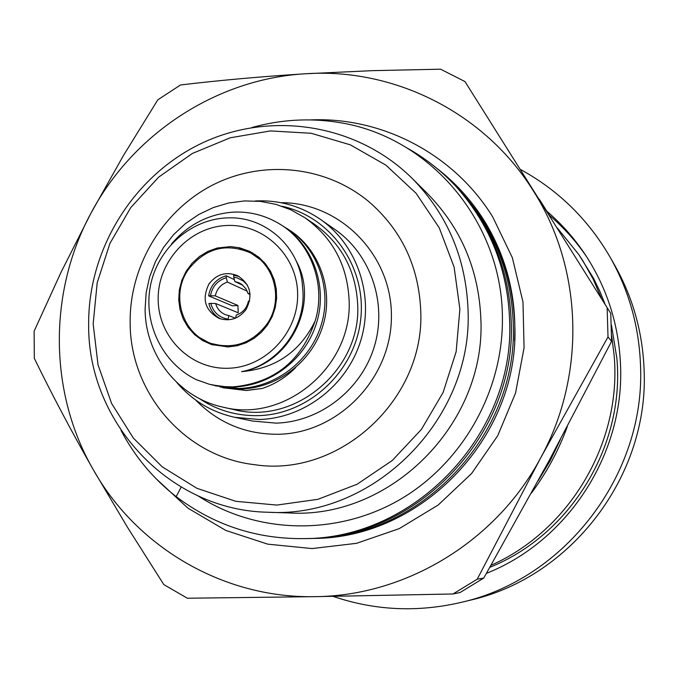 <?xml version="1.0" encoding="UTF-8"?>
<svg xmlns="http://www.w3.org/2000/svg" width="678" height="678" viewBox="0 0 678 678"><rect width="100%" height="100%" fill="white"/><g stroke="black" fill="none" stroke-linecap="round" stroke-linejoin="round"><path stroke-width="1.02" d="M267.895 512.237L289.167 512.958C390.647 519.178 486.033 423.775 480.872 319.058C478.821 269.658 460.964 227.774 427.276 193.399L412.173 178.399C447.294 214.24 465.913 257.971 468.032 309.575C473.371 418.996 373.697 518.746 267.895 512.237C169.585 510.526 87.674 422.479 88.648 324.804C87.962 248.436 134.38 174.424 203.332 142.499C272.242 110.59 357.73 124.43 412.173 178.399M251.885 127.523C285.184 118.286 318.66 117.463 352.323 125.057C437.378 145.278 502.974 227.698 502.415 319.406C502.712 391.935 462.193 463.481 399.461 499.864C336.703 535.942 257.115 534.357 198.069 495.898M459.887 309.126L454.124 267.124L439.242 227.833L416.08 193.264L385.909 165.144L350.331 144.838L311.202 133.278L270.488 130.922L230.215 137.795L192.34 153.474L158.652 177.136L130.752 207.595L109.946 243.368L97.2 282.751L93.157 323.872L98.013 364.764L111.607 403.461L133.346 438.064L162.237 466.845L196.934 488.313L235.758 501.305L276.794 505.076L317.957 499.313L357.128 484.228L392.231 460.523L421.419 429.403L443.107 392.469L456.158 351.653L459.887 309.126M130.142 322.381C129.795 392.689 184.857 456.904 254.487 464.667C339.356 478.015 425.14 399.41 420.733 310.702C418.758 266.022 401.291 229.528 368.34 201.239C325.042 165.559 262.149 159.55 212.29 185.238C162.44 211.002 129.566 265.988 130.142 322.381M303.6 538.612L306.473 538.552C417.046 539.086 516.492 434.386 511.22 321.881C509.407 271.446 492.109 227.554 459.345 190.204L457.447 188.103C490.406 225.664 507.797 269.827 509.627 320.575C514.924 433.784 414.851 539.146 303.6 538.612C256.504 539.103 214.019 525.119 176.161 496.643C153.05 478.515 134.668 456.421 121.006 430.361M310.1 538.476L312.889 538.425C421.97 538.942 520.018 435.734 514.797 324.796C513 275.065 495.932 231.774 463.608 194.925L461.752 192.874C494.27 229.935 511.441 273.488 513.246 323.533C518.484 435.149 419.835 539.01 310.1 538.476L308.287 538.51M316.414 538.349L314.66 538.383M486.465 573.325C567.723 541.205 624.252 454.218 620.565 366.078C619.039 325.728 607.463 288.879 585.817 255.504C574.944 238.995 562.079 224.35 547.222 211.561M333.017 596.352C374.654 610.514 417.25 612.548 460.794 602.454L469.49 600.361C571.156 577.715 649.083 475.676 644.1 370.086C642.71 332.356 632.837 297.278 614.488 264.844L610.056 257.081C588.148 219.392 558.367 190.238 520.738 169.619M460.794 602.454C565.384 579.165 645.634 474.083 640.515 365.383C639.091 326.542 628.938 290.447 610.056 257.081M587.114 257.496C576.436 241.673 563.876 227.63 549.451 215.358M255.165 254.504L254.657 255.106M249.021 251.335L248.555 251.894M460.548 191.543L461.752 192.874M405.207 146.965C425.106 157.855 442.522 171.559 457.447 188.103M181.162 487.135L176.161 496.643M235.58 318.126L236.258 315.075C242.826 312.761 246.868 308.151 248.394 301.235L249.648 300.939M235.376 318.211L228.783 315.584L228.011 319.838M227.978 319.109C219.002 317.55 213.282 312.304 210.807 303.371L215.604 303.507C217.155 308.812 220.426 312.524 225.41 314.651L228.783 315.584M215.604 303.507L238.215 312.787L237.91 305.464L232.435 305.846L208.604 295.862L210.494 295.727C212.222 286.506 217.477 280.506 226.257 277.717L227.384 282.065C220.842 284.379 216.807 288.981 215.29 295.879L210.494 295.727M237.91 305.464L215.29 295.879M234.359 279.624L226.172 275.776L226.257 277.717M226.172 275.776C216.282 278.794 210.426 285.489 208.604 295.862M227.384 282.065L247.224 291.176M249.953 293.133L248.072 293.582L245.987 288.853L241.783 284.404L239.156 282.853L234.851 281.531L233.732 277.183L237.114 277.878L243.258 280.955L247.343 285.014M233.732 277.183L233.656 275.243L239.181 276.539M248.072 293.582L250.089 294.498M220.833 318.991C214.528 315.728 210.553 310.566 208.917 303.498L210.807 303.371M242.902 285.285L234.851 281.531M310.592 119.913C382.341 116.76 454.226 154.262 492.77 217.036L512.348 257.699L522.975 301.956L524.069 347.789L515.543 393.062L497.762 435.64L471.566 473.549L438.183 505.025L399.223 528.628L356.501 543.341L312.016 548.561L267.802 544.163L225.825 530.45L187.925 508.153L155.686 478.329M436.793 168.314C456.557 183.602 472.939 201.993 485.948 223.486C507.169 259.36 516.712 298.439 514.568 340.712M483.77 578.054L460.108 592.513L453.014 593.979L477.219 579.19L483.77 578.054L549.256 460.337L611.598 341.322L610.759 313.431L464.964 81.563L610.759 313.431M453.014 593.979L315.219 596.648C406.241 595.928 496.457 541.146 540.798 457.65L477.219 579.19M163.805 584.589L187.348 598.233L315.219 596.648C224.054 598.606 137.142 547.638 93.395 469.896C71.529 431.471 51.833 394.299 34.324 358.374L34.12 331.195L61.045 272.259L90.903 213.299C48.155 292.286 48.68 392.604 93.395 469.896L127.498 527.315L163.805 584.589M611.598 341.322L608.013 336.949L540.798 457.65C586.292 374.798 582.894 268.564 533.544 191.213C485.177 113.065 394.621 67.69 305.659 73.758C261.632 76.529 219.918 80.267 180.518 84.97L157.804 99.835L123.438 155.533L90.903 213.299C132.812 133.88 216.511 78.758 305.659 73.758L372.527 70.648L440.598 69.19L464.964 81.563M608.013 336.949L607.157 308.414M539.502 199.527L549.816 215.994M539.934 200.222L546.298 210.375M560.384 439.607L550.231 460.642L538.222 480.66M567.308 426.598C558.613 450.506 546.671 472.642 531.467 492.982M491.058 565.266C570.105 530.306 622.133 441.692 614.107 355.009L611.641 335.703M601.691 298.922L593.199 279.209L582.741 260.538L578.842 254.581L557.35 228.02M489.906 567.283C570.74 534.747 625.04 445.615 616.853 358.17L611.429 325.025M605.174 304.49L599.75 291.048L593.394 278.056L578.842 254.581M315.126 321.033C301.337 361.179 273.937 383.129 232.935 386.884L222.689 386.579L214.256 385.367L209.273 384.24L196.281 379.663C162.551 363.281 143.024 323.423 150.414 285.853C157.652 248.216 191.535 218.308 228.732 217.858C266.115 216.587 300.778 247.826 302.532 287.048C307.456 325.516 279.031 364.789 241.546 371.646C275.48 368.671 300.007 351.806 315.126 321.033C326.457 284.726 310.744 242.724 280.175 224.299L282.048 225.477C312.329 244.182 327.771 285.438 316.923 321.711C306.244 358.764 271.081 385.892 233.469 387.019L221.469 386.519L209.383 384.265M171.483 244.038C187.789 224.732 208.273 214.104 232.935 212.155C249.724 211.29 265.471 215.333 280.175 224.299M284.48 227.062L286.964 228.562C316.948 247.089 332.254 287.938 321.525 323.838C310.965 360.518 276.158 387.367 238.91 388.477L212.35 384.985M215.172 385.774L240.936 389.019C278.039 387.909 312.719 361.162 323.236 324.626C333.923 288.87 318.668 248.165 288.786 229.706L286.964 228.562M222.808 387.765L246.445 390.494L262.411 388.426L246.233 390.435L220.062 386.994M226.596 225.503C263.759 223.486 297.295 255.436 297.625 293.913C298.506 332.364 265.81 367.332 228.376 368.247C190.95 369.739 158.262 337.339 158.186 299.413C157.559 261.496 189.416 226.961 226.596 225.503M212.96 345.009L200.391 337.983M228.113 346.933L211.46 344.534L202.612 340.534L194.772 334.796L188.238 327.55L183.272 319.101L180.06 309.77L178.738 299.939L179.339 289.981L181.84 280.294L186.153 271.259L192.103 263.225L199.451 256.513L207.926 251.377L217.18 248.038L230.503 246.606L239.504 247.758L249.75 251.385L258.937 257.293L265.42 263.767L270.59 271.395L274.251 279.929L276.285 289.048L276.599 298.456L275.2 307.795L272.124 316.753L267.479 325.008L261.428 332.262L254.199 338.271L246.038 342.814L237.241 345.729L228.113 346.933M239.003 248.64L252.733 252.987M241.546 371.646C290.642 363.611 319.728 302.998 296.235 261.038M262.411 388.426C275.005 384.146 286.065 377.222 295.591 367.671M198.993 398.359C216.841 410.309 236.605 416.063 258.293 415.631C309.1 414.478 355.221 371.315 360.713 319.245C366.705 267.217 331.152 216.841 282.023 206.248M255.369 200.959L256.216 200.917C279.599 200.002 300.973 206.137 320.33 219.316C357.34 244.944 374.51 295.65 360.806 340.432C347.238 385.257 304.515 418.309 259.208 419.504L234.758 417.317C211.587 412.165 192.298 400.588 176.873 382.578M246.038 309.507C238.885 318.779 229.901 321.745 219.087 318.406C204.951 310.448 201.595 298.947 209.002 283.904C216.723 274.065 226.24 271.319 237.554 275.675C250.428 284.048 253.258 295.328 246.038 309.507M188.315 269.59C205.417 248.012 226.257 242.495 250.835 253.03C275.31 265.344 283.489 300.769 267.013 324.008C252.462 343.026 234.02 349.56 211.697 343.593C182.433 334.762 170.051 295.142 188.315 269.59M250.835 253.03L264.174 262.318M227.605 346.95L211.697 343.593M304.803 217.672L314.245 224.054C341.568 243.597 356.06 270.658 357.721 305.244C360.959 369.951 294.667 425.411 234.046 409.631L222.918 407.131C178.433 397.706 145.05 355.077 145.109 308.948L146.151 292.743L149.626 276.853L155.448 261.64L163.491 247.478L173.551 234.698L185.391 223.621L198.73 214.502L213.256 207.578L228.622 203.01L244.453 200.925L260.369 201.374L275.988 204.366L290.93 209.841L304.803 217.672C332.669 237.597 347.441 265.217 349.128 300.524C352.407 366.586 284.743 423.225 222.918 407.131M234.758 417.317L252.267 421.004L275.946 423.131C319.821 421.987 361.154 390.045 374.264 346.712C387.502 303.413 370.866 254.369 335.017 229.537L320.33 219.316M280.921 202.68C340.28 202.417 392.164 255.089 391.409 316.694C391.486 378.29 338.491 433.157 278.514 434.267C245.919 434.505 218.291 423.089 195.637 400.012"/></g></svg>

